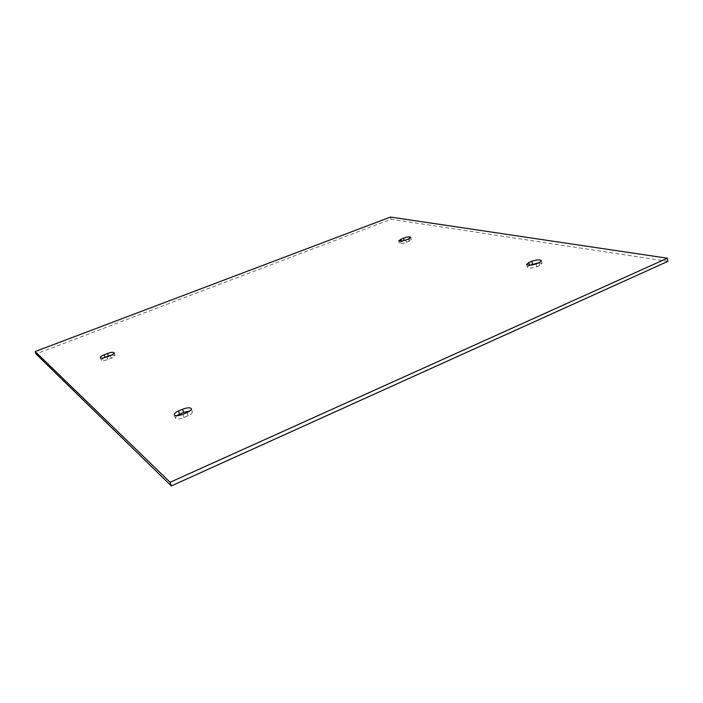 <?xml version="1.0" encoding="UTF-8"?>
<svg xmlns="http://www.w3.org/2000/svg" width="703" height="703" viewBox="0 0 703 703"><rect width="100%" height="100%" fill="white"/><g stroke="black" fill="none" stroke-linecap="round" stroke-linejoin="round"><path stroke-width="0.53" stroke-dasharray="3.52 2.64" d="M103.939 357.827L101.188 360.2C101.988 361.017 104.211 360.788 107.84 359.514L111.223 358.187C113.807 357.106 115.072 356.175 115.011 355.375L111.382 355.138M403.144 240.821L399.33 243.053C400.332 243.844 402.722 243.616 406.492 242.386L411.308 239.758C410.939 239.169 409.48 239.125 406.914 239.609M667.85 261.358L391.035 219.231L36.02 353.943M529.746 265.224L527.268 267.228C528.753 268.511 531.934 268.353 536.802 266.736L539.834 265.435L541.969 263.599L538.893 262.72M176.681 415.719L175.258 417.96C176.435 419.348 179.335 419.19 183.975 417.477L188.096 415.719C191.067 414.357 192.481 413.092 192.332 411.914L189.889 410.956M390.508 217.06L391.035 219.231M111.223 358.187L110.345 355.586M106.953 356.913L107.84 359.514M406.492 242.386L405.93 239.995M408.575 238.958L409.137 241.349M188.096 415.719L187.068 412.52M182.947 414.278L183.975 417.477M536.802 266.736L536.222 263.853M539.263 262.562L539.834 265.435M115.011 355.375L114.141 352.783M399.33 243.053L398.759 240.681M101.188 360.2L100.301 357.607M411.308 239.758L410.745 237.377M192.332 411.914L191.313 408.733M527.268 267.228L526.688 264.363M175.258 417.96L174.221 414.779M541.969 263.599L541.407 260.725"/><path stroke-width="1.05" d="M107.497 353.477C111.118 352.203 113.332 351.975 114.141 352.783C114.194 353.583 112.928 354.514 110.345 355.586L106.953 356.913C103.315 358.187 101.1 358.416 100.301 357.607C100.257 356.799 101.531 355.859 104.141 354.787L107.497 353.477L108.376 356.052L103.939 357.827M111.382 355.138L108.376 356.052M408.575 238.958L405.93 239.995C402.151 241.234 399.761 241.463 398.759 240.681L403.584 238.062C407.345 236.832 409.726 236.603 410.745 237.377L408.575 238.958M406.914 239.609L403.144 240.821M390.508 217.06L35.15 351.553L170.1 482.284L667.349 258.212L390.508 217.06M539.263 262.562L536.222 263.853C531.354 265.462 528.173 265.637 526.688 264.363L528.858 262.509L531.881 261.226C536.732 259.618 539.904 259.451 541.407 260.725L539.263 262.562M178.536 410.947L182.613 409.216C187.244 407.52 190.144 407.353 191.313 408.733C191.462 409.902 190.047 411.167 187.068 412.52L182.947 414.278C178.298 415.991 175.39 416.158 174.221 414.779C174.08 413.584 175.522 412.31 178.536 410.947L179.564 414.111L176.681 415.719M35.15 351.553L36.02 353.943L171.321 485.94L667.85 261.358L667.349 258.212M538.893 262.72L529.746 265.224M189.889 410.956L183.632 412.38L179.564 414.111M170.1 482.284L171.321 485.94M104.141 354.787L105.019 357.361M401.431 241.094L400.947 239.09M403.584 238.062L404.146 240.426M183.632 412.38L182.613 409.216M529.412 265.233L528.858 262.509M531.881 261.226L532.452 264.073"/></g></svg>
